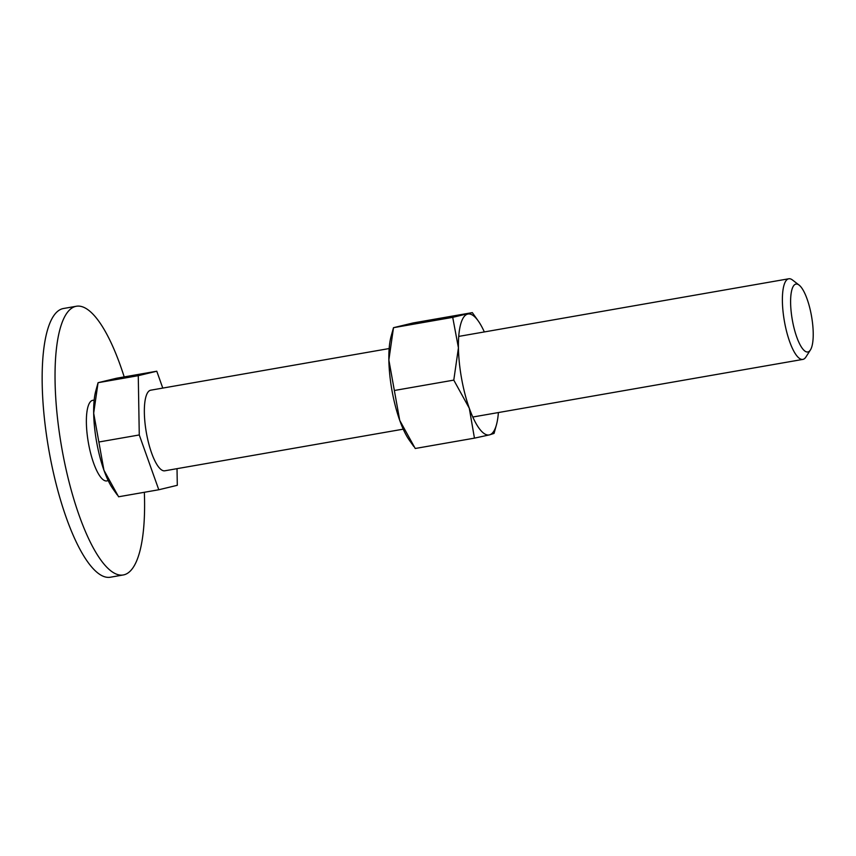 <?xml version="1.0" encoding="UTF-8"?>
<svg xmlns="http://www.w3.org/2000/svg" width="856" height="856" viewBox="0 0 856 856"><rect width="100%" height="100%" fill="white"/><g stroke="black" fill="none" stroke-linecap="round" stroke-linejoin="round"><path stroke-width="1.28" d="M123.264 574.965L110.381 577.222A136.393 38.734 -99.9 0 1 49.209 451.968A136.393 38.734 -99.9 0 1 63.472 308.502L76.355 306.255A136.393 38.734 80.1 0 0 62.092 449.721A136.393 38.734 80.1 0 0 123.264 574.965A136.393 38.734 80.1 0 0 144.343 492.286M108.124 480.419A40.917 11.62 -99.9 0 1 88.489 443.344A40.917 11.62 -99.9 0 1 94.139 400.341M124.195 376.897A136.393 38.734 80.1 0 0 76.355 306.255M96.664 442.231A57.962 16.457 80.1 0 0 103.94 470.233L93.678 413.191A57.962 16.457 80.1 0 0 96.664 442.231M799.108 285.101L792.485 279.998A40.917 11.62 80.1 0 0 788.783 278.778A40.917 11.62 80.1 0 0 784.503 321.824A40.917 11.62 80.1 0 0 802.853 359.402A40.917 11.62 80.1 0 0 805.924 356.995L810.429 349.944A34.454 9.78 80.1 0 0 811.445 315.725A34.454 9.78 80.1 0 0 799.108 285.101A34.454 9.78 80.1 0 0 792.389 320.326A34.454 9.78 80.1 0 0 810.429 349.944M403.23 429.166L164.823 470.8A40.917 11.62 -99.9 0 1 146.462 433.222A40.917 11.62 -99.9 0 1 150.742 390.186L389.159 348.553M177.021 468.671L177.299 485.299L158.788 489.76L118.588 496.78L103.94 470.233A57.962 16.457 80.1 0 0 112.928 488.83L117.186 494.832M158.788 489.76L139.271 434.955L138.265 375.677L98.066 382.696L95.819 390.796A57.962 16.457 80.1 0 0 93.678 413.191L98.066 382.696L116.577 378.234L156.776 371.215L162.779 388.078M139.271 434.955L99.071 441.974M138.265 375.677L156.776 371.215M484.325 331.935A61.375 17.43 80.1 0 0 478.311 321.043L472.319 312.622L452.717 317.351L458.431 347.836L453.787 380.118L469.291 408.226L474.449 438.144L489.429 434.88A61.375 17.43 80.1 0 0 496.427 424.844A61.375 17.43 80.1 0 0 498.395 412.549M478.311 321.043A61.375 17.43 80.1 0 0 467.697 314.088A61.375 17.43 80.1 0 0 458.431 347.836A61.375 17.43 80.1 0 0 461.587 378.577A61.375 17.43 80.1 0 0 469.291 408.226A61.375 17.43 80.1 0 0 489.429 434.88L494.051 433.425L496.427 424.844M452.717 317.351L393.503 327.688L391.128 336.269A61.375 17.43 80.1 0 0 388.859 359.98A61.375 17.43 80.1 0 0 392.016 390.721A61.375 17.43 80.1 0 0 399.731 420.371L388.859 359.98L393.503 327.688L413.106 322.958L472.319 312.622M474.449 438.144L415.235 448.49L399.731 420.371A61.375 17.43 80.1 0 0 409.243 440.07L413.748 446.425M394.573 390.454L453.787 380.118M458.73 336.408L788.783 278.778M472.801 417.022L802.853 359.402"/></g></svg>
